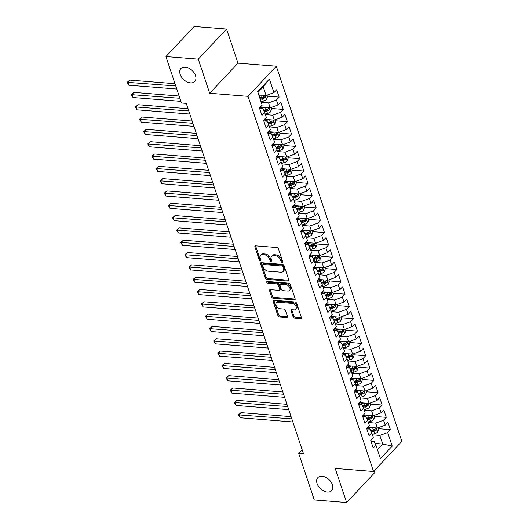 <?xml version="1.0" encoding="UTF-8"?>
<svg xmlns="http://www.w3.org/2000/svg" width="529" height="529" viewBox="0 0 529 529"><rect width="100%" height="100%" fill="white"/><g stroke="black" fill="none" stroke-linecap="round" stroke-linejoin="round"><path stroke-width="0.79" d="M282.195 262.457A1.018 0.668 -136.8 0 0 282.651 262.305A1.018 0.668 -136.8 0 0 282.731 261.676L278.439 248.828A1.455 0.952 -136.8 0 0 276.852 247.526L255.686 245.833A1.455 0.952 -136.8 0 0 255.031 246.051A1.455 0.952 -136.8 0 0 254.918 246.95L259.217 259.792A1.018 0.668 -136.8 0 0 260.321 260.704A1.018 0.668 -136.8 0 0 260.777 260.559A1.018 0.668 -136.8 0 0 260.863 259.924L260.301 258.264A4.649 3.048 -136.8 0 1 260.678 255.381A4.649 3.048 -136.8 0 1 262.774 254.694L264.54 254.839A4.649 3.048 -136.8 0 1 269.592 259.005L270.154 260.671A1.018 0.668 -136.8 0 0 271.258 261.577A1.018 0.668 -136.8 0 0 271.714 261.432A1.018 0.668 -136.8 0 0 271.8 260.797L271.238 259.137A4.649 3.048 -136.8 0 1 271.615 256.261A4.649 3.048 -136.8 0 1 273.711 255.567L275.477 255.712A4.649 3.048 -136.8 0 1 280.529 259.878L281.084 261.544A1.018 0.668 -136.8 0 0 282.195 262.457M322.095 476.259A9.469 6.209 -136.8 0 0 317.83 477.661A9.469 6.209 -136.8 0 0 318.405 486.217A9.469 6.209 -136.8 0 0 327.372 492.023A9.469 6.209 -136.8 0 0 331.637 490.621A9.469 6.209 -136.8 0 0 331.061 482.058A9.469 6.209 -136.8 0 0 322.095 476.259M185.196 67.104A9.469 6.209 -136.8 0 0 180.931 68.512A9.469 6.209 -136.8 0 0 181.507 77.069A9.469 6.209 -136.8 0 0 190.473 82.874A9.469 6.209 -136.8 0 0 194.738 81.466A9.469 6.209 -136.8 0 0 194.163 72.909A9.469 6.209 -136.8 0 0 185.196 67.104M293.139 316.891A1.455 0.952 -136.8 0 0 294.719 318.2L300.664 318.67A1.455 0.952 -136.8 0 0 301.312 318.458A1.455 0.952 -136.8 0 0 301.431 317.559L296.657 303.289A1.455 0.952 -136.8 0 0 295.076 301.986L273.91 300.3A1.455 0.952 -136.8 0 0 273.255 300.512A1.455 0.952 -136.8 0 0 273.136 301.411L277.91 315.681A1.455 0.952 -136.8 0 0 279.491 316.983L286.665 317.552A1.455 0.952 -136.8 0 0 287.32 317.34A1.455 0.952 -136.8 0 0 287.439 316.441L285.396 310.331A1.455 0.952 -136.8 0 0 283.815 309.029L280.258 308.744A3.888 2.546 -136.8 0 1 276.581 306.364A3.888 2.546 -136.8 0 1 276.343 302.853A3.888 2.546 -136.8 0 1 278.095 302.277L292.028 303.395A3.888 2.546 -136.8 0 1 295.704 305.769A3.888 2.546 -136.8 0 1 295.942 309.286A3.888 2.546 -136.8 0 1 294.19 309.862L291.869 309.677A1.455 0.952 -136.8 0 0 291.214 309.888A1.455 0.952 -136.8 0 0 291.095 310.788L293.139 316.891L293.906 316.077A1.455 0.952 -136.8 0 0 295.486 317.38L301.424 317.856A1.455 0.952 -136.8 0 0 301.497 317.863M303.547 453.915L186.261 103.393L181.467 103.01L165.934 56.577L198.282 59.162L209.696 93.276L248.035 96.338L373.56 471.498L335.221 468.436L346.634 502.55L314.286 499.965L298.753 453.532L303.547 453.915M288.08 281.071A1.455 0.952 -136.8 0 0 288.735 280.859A1.455 0.952 -136.8 0 0 288.854 279.96L284.08 265.69A1.455 0.952 -136.8 0 0 282.499 264.388L261.333 262.701A1.455 0.952 -136.8 0 0 260.678 262.913A1.455 0.952 -136.8 0 0 260.559 263.812L265.333 278.082A1.455 0.952 -136.8 0 0 266.914 279.385L288.08 281.071L288.847 280.258A1.455 0.952 -136.8 0 0 288.913 280.264M290.368 284.49L295.142 298.759A1.455 0.952 -136.8 0 1 295.023 299.659A1.455 0.952 -136.8 0 1 294.369 299.87L273.202 298.184A1.455 0.952 -136.8 0 1 271.622 296.881L269.578 290.771A1.455 0.952 -136.8 0 1 269.697 289.872A1.455 0.952 -136.8 0 1 270.352 289.661L278.935 290.342A1.455 0.952 -136.8 0 0 279.59 290.13A1.455 0.952 -136.8 0 0 279.709 289.231L278.353 285.177A1.455 0.952 -136.8 0 0 276.773 283.875L267.833 283.16A1.018 0.668 -136.8 0 1 266.874 282.539A1.018 0.668 -136.8 0 1 266.808 281.62A1.018 0.668 -136.8 0 1 267.271 281.468L288.788 283.187A1.455 0.952 -136.8 0 1 290.368 284.49M248.035 96.338L276.31 66.211L401.835 441.365L373.56 471.498M267.409 96.179L279.133 97.118L276.66 89.725L273.949 92.615L269.413 79.072L257.649 91.61L262.179 105.159L259.468 108.048L261.941 115.434L264.652 112.545L266.299 117.471L263.587 120.367L266.061 127.753L268.772 124.864L270.425 129.79L267.707 132.68L270.18 140.073L272.898 137.183L274.544 142.109L271.833 144.999L274.306 152.385L277.017 149.495L278.664 154.422L275.953 157.311L278.426 164.704L281.137 161.814L282.784 166.741L280.072 169.63L282.546 177.017L285.257 174.127L286.903 179.053L284.192 181.943L286.665 189.336L289.376 186.446L291.029 191.372L288.312 194.262L290.785 201.655L293.502 198.759L295.149 203.685L292.438 206.581L294.911 213.967L297.622 211.078L299.269 216.004L296.557 218.894L299.03 226.286L301.742 223.397L303.388 228.323L300.677 231.213L303.15 238.599L305.861 235.709L307.514 240.635L304.797 243.525L307.27 250.918L309.981 248.028L311.634 252.955L308.923 255.844L311.389 263.237L314.107 260.341L315.753 265.267L313.042 268.163L315.515 275.549L318.227 272.66L319.873 277.586L317.162 280.476L319.635 287.869L322.346 284.979L323.993 289.905L321.282 292.795L323.755 300.181L326.466 297.291L328.119 302.218L325.401 305.107L327.874 312.5L330.592 309.61L332.238 314.537L329.527 317.426L332 324.813L334.712 321.923L336.358 326.849L333.647 329.746L336.12 337.132L338.831 334.242L340.478 339.168L337.767 342.058L340.24 349.451L342.951 346.561L344.597 351.487L341.886 354.377L344.359 361.763L347.07 358.874L348.723 363.8L346.006 366.69L348.479 374.082L351.196 371.193L352.843 376.119L350.132 379.009L352.605 386.395L355.316 383.505L356.963 388.431L354.251 391.321L356.725 398.714L359.436 395.824L361.082 400.751L358.371 403.64L360.844 411.033L363.555 408.137L365.208 413.063L362.491 415.959L364.964 423.345L367.675 420.456L369.328 425.382L366.617 428.272L369.083 435.665L371.801 432.775L373.448 437.701L370.736 440.591L373.209 447.977L375.921 445.087L374.182 441.451L370.935 441.193M279.133 97.118L276.422 100.007L278.069 104.934L270.22 107.81L260.427 107.023M271.529 108.498L283.253 109.43L280.78 102.044L278.069 104.934M283.253 109.43L280.542 112.327L282.188 117.253L274.339 120.123L264.546 119.342M275.649 120.81L287.373 121.749L284.9 114.357L282.188 117.253M287.373 121.749L284.662 124.639L286.308 129.565L278.459 132.442L268.666 131.661M279.768 133.129L291.499 134.068L289.026 126.676L286.308 129.565M291.499 134.068L288.781 136.958L290.434 141.884L282.585 144.754L272.792 143.974M283.894 145.449L295.618 146.381L293.145 138.995L290.434 141.884M295.618 146.381L292.907 149.271L294.554 154.197L286.705 157.073L276.912 156.293M288.014 157.761L299.738 158.7L297.265 151.307L294.554 154.197M299.738 158.7L297.027 161.59L298.673 166.516L290.824 169.392L281.031 168.606M292.134 170.08L303.858 171.012L301.385 163.626L298.673 166.516M303.858 171.012L301.146 173.909L302.793 178.835L294.944 181.705L285.151 180.925M296.253 182.393L307.977 183.332L305.504 175.939L302.793 178.835M307.977 183.332L305.266 186.221L306.913 191.148L299.064 194.024L289.27 193.244M300.373 194.712L312.103 195.651L309.63 188.258L306.913 191.148M312.103 195.651L309.386 198.54L311.039 203.467L303.19 206.336L293.397 205.556M304.499 207.031L316.223 207.963L313.75 200.577L311.039 203.467M316.223 207.963L313.512 210.853L315.158 215.779L307.309 218.656L297.516 217.875M308.619 219.343L320.343 220.282L317.869 212.889L315.158 215.779M320.343 220.282L317.631 223.172L319.278 228.098L311.429 230.975L301.636 230.188M312.738 231.662L324.462 232.595L321.989 225.209L319.278 228.098M324.462 232.595L321.751 235.484L323.398 240.411L315.548 243.287L305.755 242.507M316.858 243.975L328.582 244.914L326.115 237.521L323.398 240.411M328.582 244.914L325.871 247.803L327.524 252.73L319.675 255.606L309.882 254.819M320.977 256.294L332.708 257.226L330.235 249.84L327.524 252.73M332.708 257.226L329.99 260.123L331.643 265.049L323.794 267.919L314.001 267.138M325.104 268.606L336.828 269.545L334.354 262.159L331.643 265.049M336.828 269.545L334.116 272.435L335.763 277.361L327.914 280.238L318.121 279.457M329.223 280.925L340.947 281.864L338.474 274.472L335.763 277.361M340.947 281.864L338.236 284.754L339.882 289.68L332.033 292.557L322.24 291.77M333.343 293.245L345.067 294.177L342.594 286.791L339.882 289.68M345.067 294.177L342.356 297.067L344.002 301.993L336.153 304.869L326.36 304.089M337.462 305.557L349.193 306.496L346.72 299.103L344.002 301.993M349.193 306.496L346.475 309.386L348.128 314.312L340.279 317.188L330.486 316.402M341.589 317.876L353.312 318.808L350.839 311.422L348.128 314.312M353.312 318.808L350.601 321.705L352.248 326.631L344.399 329.501L334.606 328.721M345.708 330.189L357.432 331.128L354.959 323.735L352.248 326.631M357.432 331.128L354.721 334.017L356.367 338.944L348.518 341.82L338.725 341.04M349.828 342.508L361.552 343.447L359.079 336.054L356.367 338.944M361.552 343.447L358.841 346.336L360.487 351.263L352.638 354.132L342.845 353.352M353.947 354.827L365.671 355.759L363.198 348.373L360.487 351.263M365.671 355.759L362.96 358.649L364.607 363.575L356.758 366.452L346.964 365.671M358.067 367.139L369.797 368.078L367.324 360.685L364.607 363.575M369.797 368.078L367.08 370.968L368.733 375.894L360.884 378.771L351.091 377.984M362.193 379.458L373.917 380.391L371.444 373.005L368.733 375.894M373.917 380.391L371.206 383.287L372.852 388.213L365.003 391.083L355.21 390.303M366.313 391.771L378.037 392.71L375.564 385.317L372.852 388.213M378.037 392.71L375.326 395.599L376.972 400.526L369.123 403.402L359.33 402.622M370.432 404.09L382.156 405.029L379.683 397.636L376.972 400.526M382.156 405.029L379.445 407.919L381.092 412.845L373.243 415.715L363.449 414.934M374.552 416.409L386.276 417.341L383.809 409.955L381.092 412.845M386.276 417.341L383.565 420.231L385.218 425.157L377.369 428.034L367.576 427.253M378.671 428.721L390.402 429.66L387.929 422.268L385.218 425.157M390.402 429.66L387.684 432.55L392.22 446.099L380.45 458.636L375.921 445.087M366.815 428.874L370.062 429.131L371.801 432.775M375.134 443.441L382.725 444.043L379.835 435.427L372.489 434.838M387.684 432.55L379.835 435.427M392.22 446.099L382.725 444.043L377.448 449.663M362.696 416.554L365.942 416.819L367.675 420.456M377.369 428.034L375.716 423.107L368.369 422.519M383.565 420.231L375.716 423.107M358.569 404.242L361.823 404.5L363.555 408.137M373.243 415.715L371.596 410.788L364.25 410.206M379.445 407.919L371.596 410.788M354.45 391.923L357.703 392.181L359.436 395.824M369.123 403.402L367.476 398.476L360.123 397.887M375.326 395.599L367.476 398.476M350.33 379.61L353.577 379.868L355.316 383.505M365.003 391.083L363.357 386.157L356.004 385.568M371.206 383.287L363.357 386.157M346.211 367.291L349.457 367.549L351.196 371.193M360.884 378.771L359.231 373.844L351.884 373.256M367.08 370.968L359.231 373.844M342.091 354.972L345.338 355.237L347.07 358.874M356.758 366.452L355.111 361.525L347.765 360.937M362.96 358.649L355.111 361.525M337.965 342.66L341.218 342.918L342.951 346.561M352.638 354.132L350.991 349.206L343.645 348.624M358.841 346.336L350.991 349.206M333.845 330.341L337.092 330.599L338.831 334.242M348.518 341.82L346.872 336.894L339.519 336.305M354.721 334.017L346.872 336.894M329.726 318.028L332.972 318.286L334.712 321.923M344.399 329.501L342.752 324.575L335.399 323.993M350.601 321.705L342.752 324.575M325.606 305.709L328.853 305.967L330.592 309.61M340.279 317.188L338.626 312.262L331.28 311.674M346.475 309.386L338.626 312.262M321.487 293.39L324.733 293.655L326.466 297.291M336.153 304.869L334.507 299.943L327.16 299.354M342.356 297.067L334.507 299.943M317.36 281.078L320.614 281.335L322.346 284.979M332.033 292.557L330.387 287.624L323.04 287.042M338.236 284.754L330.387 287.624M313.241 268.758L316.487 269.023L318.227 272.66M327.914 280.238L326.267 275.311L318.914 274.723M334.116 272.435L326.267 275.311M309.121 256.446L312.368 256.704L314.107 260.341M323.794 267.919L322.141 262.992L314.795 262.41M329.99 260.123L322.141 262.992M305.002 244.127L308.248 244.385L309.981 248.028M319.675 255.606L318.022 250.68L310.675 250.091M325.871 247.803L318.022 250.68M300.875 231.814L304.129 232.072L305.861 235.709M315.548 243.287L313.902 238.361L306.555 237.772M321.751 235.484L313.902 238.361M296.756 219.495L300.009 219.753L301.742 223.397M311.429 230.975L309.782 226.048L302.436 225.46M317.631 223.172L309.782 226.048M292.636 207.176L295.883 207.441L297.622 211.078M307.309 218.656L305.663 213.729L298.31 213.141M313.512 210.853L305.663 213.729M288.517 194.864L291.763 195.122L293.502 198.759M303.19 206.336L301.537 201.41L294.19 200.828M309.386 198.54L301.537 201.41M284.397 182.545L287.644 182.803L289.376 186.446M299.064 194.024L297.417 189.098L290.071 188.509M305.266 186.221L297.417 189.098M280.271 170.232L283.524 170.49L285.257 174.127M294.944 181.705L293.297 176.779L285.951 176.19M301.146 173.909L293.297 176.779M276.151 157.913L279.398 158.171L281.137 161.814M290.824 169.392L289.178 164.466L281.825 163.878M297.027 161.59L289.178 164.466M272.032 145.594L275.278 145.859L277.017 149.495M286.705 157.073L285.058 152.147L277.705 151.558M292.907 149.271L285.058 152.147M267.912 133.282L271.159 133.539L272.898 137.183M282.585 144.754L280.932 139.828L273.586 139.246M288.781 136.958L280.932 139.828M263.792 120.962L267.039 121.22L268.772 124.864M278.459 132.442L276.812 127.515L269.466 126.927M284.662 124.639L276.812 127.515M259.666 108.65L262.92 108.908L264.652 112.545M274.339 120.123L272.693 115.196L265.346 114.614M280.542 112.327L272.693 115.196M270.22 107.81L268.573 102.884L261.22 102.295M276.422 100.007L268.573 102.884M302.191 449.868L298.753 453.532M346.634 502.55L374.909 472.423L374.327 470.678M209.696 93.276L237.971 63.149L226.551 29.035L198.282 59.162M226.551 29.035L194.203 26.45L165.934 56.577M237.971 63.149L276.31 66.211M273.949 92.615L266.1 95.491L263.217 86.868L257.94 92.489M266.1 95.491L258.747 94.903M269.413 79.072L263.217 86.868M259.918 107.572L260.46 107.612M264.037 119.885L264.579 119.931M268.157 132.204L268.699 132.243M272.276 144.516L272.819 144.562M276.402 156.835L276.945 156.875M280.522 169.154L281.064 169.194M284.642 181.467L285.184 181.513M288.761 193.786L289.303 193.826M292.887 206.098L293.423 206.145M297.007 218.417L297.549 218.457M301.127 230.73L301.669 230.776M305.246 243.049L305.788 243.095M309.366 255.368L309.908 255.408M313.492 267.681L314.028 267.727M317.612 280L318.154 280.039M321.731 292.312L322.273 292.358M325.851 304.631L326.393 304.678M329.97 316.95L330.513 316.99M334.097 329.263L334.639 329.309M338.216 341.582L338.758 341.622M342.336 353.894L342.878 353.941M346.455 366.213L346.998 366.253M350.582 378.533L351.117 378.572M354.701 390.845L355.243 390.891M358.821 403.164L359.363 403.204M362.94 415.477L363.483 415.523M367.06 427.796L367.602 427.835M282.704 261.584A1.018 0.668 -136.8 0 1 281.851 260.724L281.296 259.065A4.649 3.048 -136.8 0 0 276.237 254.899L275.477 255.712M271.615 256.261L272.382 255.441A4.649 3.048 -136.8 0 1 274.472 254.753L276.237 254.899M260.678 255.381L261.445 254.568A4.649 3.048 -136.8 0 1 263.535 253.88L265.3 254.026A4.649 3.048 -136.8 0 1 270.359 258.192L270.914 259.851A1.018 0.668 -136.8 0 0 271.767 260.711M255.613 245.833A1.455 0.952 -136.8 0 0 255.679 246.137L259.977 258.979A1.018 0.668 -136.8 0 0 260.83 259.838M261.26 262.695A1.455 0.952 -136.8 0 0 261.326 262.999L266.094 277.269A1.455 0.952 -136.8 0 0 267.674 278.571L288.847 280.258M282.876 266.894A1.018 0.668 -136.8 0 0 281.772 265.981L263.191 264.493A1.018 0.668 -136.8 0 0 262.734 264.645A1.018 0.668 -136.8 0 0 262.649 265.274L263.237 267.026A4.649 3.048 -136.8 0 0 268.296 271.198L280.998 272.21A4.649 3.048 -136.8 0 0 283.088 271.522A4.649 3.048 -136.8 0 0 283.465 268.646L282.876 266.894L283.643 266.074A1.018 0.668 -136.8 0 0 282.532 265.168L281.772 265.981M262.734 264.645L263.495 263.832A1.018 0.668 -136.8 0 1 263.951 263.68L282.532 265.168M283.088 271.522L283.855 270.709A4.649 3.048 -136.8 0 0 284.225 267.833L283.465 268.646M283.643 266.074L284.225 267.833M270.279 289.654A1.455 0.952 -136.8 0 0 270.345 289.958L272.389 296.061A1.455 0.952 -136.8 0 0 273.969 297.371L295.136 299.057A1.455 0.952 -136.8 0 0 295.208 299.064M279.59 290.13L280.357 289.317A1.455 0.952 -136.8 0 0 280.469 288.417L279.114 284.364A1.455 0.952 -136.8 0 0 277.533 283.061L268.6 282.347L267.833 283.16M267.509 281.488A1.018 0.668 -136.8 0 0 268.6 282.347M287.842 291.056A3.888 2.546 -136.8 0 0 289.594 290.481A3.888 2.546 -136.8 0 0 289.356 286.969A3.888 2.546 -136.8 0 0 285.68 284.589L280.767 284.199A1.455 0.952 -136.8 0 0 280.112 284.41A1.455 0.952 -136.8 0 0 280 285.31L281.355 289.363A1.455 0.952 -136.8 0 0 282.936 290.666L287.842 291.056M289.594 290.481L290.361 289.667A3.888 2.546 -136.8 0 0 290.123 286.156A3.888 2.546 -136.8 0 0 286.447 283.775L285.68 284.589M280.112 284.41L280.879 283.597A1.455 0.952 -136.8 0 1 281.534 283.379L286.447 283.775M291.796 309.67A1.455 0.952 -136.8 0 0 291.863 309.974L293.906 316.077M295.942 309.286L296.709 308.467A3.888 2.546 -136.8 0 0 296.471 304.955A3.888 2.546 -136.8 0 0 292.795 302.575L292.028 303.395M276.343 302.853L277.103 302.039A3.888 2.546 -136.8 0 1 278.856 301.464L292.795 302.575M273.837 300.293A1.455 0.952 -136.8 0 0 273.903 300.598L278.677 314.861A1.455 0.952 -136.8 0 0 280.258 316.163L287.432 316.739A1.455 0.952 -136.8 0 0 287.505 316.745M260.903 95.075L258.972 95.577M267.059 95.141L267.555 96.628L266.437 99.485A3.921 1.878 161.5 0 1 263.349 101.138L261.035 101.733M175.013 83.708L129.75 80.091L127.846 82.127L128.871 85.209L176.792 89.037M260.255 99.392L262.569 98.797A3.921 1.878 -18.5 0 0 264.936 97.746C265.558 96.642 265.393 96.146 264.44 96.265A3.921 1.878 161.5 0 1 262.073 97.316L259.759 97.918M264.936 97.746L263.211 97.607A1.997 0.959 161.5 0 1 262.543 97.845L259.957 98.513M264.864 96.133L264.44 96.265M175.76 85.956L127.165 82.319L129.75 80.091M128.871 85.209L127.165 82.319M262.186 107.169L259.693 107.81M265.022 107.394L260.05 108.676M271.179 107.46L271.675 108.941L270.564 111.804A3.921 1.878 161.5 0 1 267.476 113.451L265.155 114.052M179.133 96.027L133.877 92.41L131.966 94.446L132.997 97.521L180.911 101.35M264.269 111.738L266.689 111.11A3.921 1.878 -18.5 0 0 269.056 110.058C269.678 108.961 269.512 108.465 268.56 108.584A3.921 1.878 161.5 0 1 266.193 109.635L263.587 110.31M269.056 110.058L267.33 109.926A1.997 0.959 161.5 0 1 266.669 110.158L263.859 110.885M268.983 108.445L268.56 108.584M179.886 98.275L131.291 94.631L133.877 92.41M132.997 97.521L131.291 94.631M266.305 119.481L263.812 120.129M269.149 119.713L264.169 120.996M275.298 119.772L275.801 121.26L274.683 124.117A3.921 1.878 161.5 0 1 271.595 125.77L269.274 126.365M188.046 108.723L137.996 104.729L136.085 106.759L137.117 109.84L189.825 114.052M268.388 124.05L270.808 123.429A3.921 1.878 -18.5 0 0 273.176 122.378C273.797 121.273 273.632 120.784 272.686 120.903A3.921 1.878 161.5 0 1 270.319 121.948L267.707 122.622M273.176 122.378L271.456 122.239A1.997 0.959 161.5 0 1 270.788 122.477L267.978 123.197M273.103 120.764L272.686 120.903M188.793 110.971L135.411 106.951L137.996 104.729M137.117 109.84L135.411 106.951M270.425 131.8L267.932 132.442M273.268 132.025L268.289 133.308M279.424 132.091L279.92 133.572L278.803 136.436A3.921 1.878 161.5 0 1 275.715 138.082L273.4 138.684M192.166 121.042L142.116 117.041L140.205 119.078L141.236 122.159L193.945 126.365M272.508 136.37L274.935 135.741A3.921 1.878 -18.5 0 0 277.302 134.697C277.917 133.592 277.751 133.096 276.806 133.215A3.921 1.878 161.5 0 1 274.439 134.267L271.827 134.941M277.302 134.697L275.576 134.558A1.997 0.959 161.5 0 1 274.908 134.789L272.104 135.517M277.222 133.077L276.806 133.215M192.92 123.29L139.53 119.27L142.116 117.041M141.236 122.159L139.53 119.27M274.551 144.113L272.051 144.761M277.388 144.344L272.409 145.627M283.544 144.404L284.04 145.892L282.922 148.755A3.921 1.878 161.5 0 1 279.834 150.401L277.52 150.996M196.285 133.354L146.235 129.36L144.324 131.397L145.356 134.472L198.071 138.684M276.627 148.689L279.054 148.06A3.921 1.878 -18.5 0 0 281.421 147.009C282.043 145.905 281.878 145.415 280.925 145.535A3.921 1.878 161.5 0 1 278.558 146.586L275.946 147.254M281.421 147.009L279.696 146.87A1.997 0.959 161.5 0 1 279.028 147.108L276.224 147.829M281.349 145.396L280.925 145.535M197.039 135.603L143.65 131.582L146.235 129.36M145.356 134.472L143.65 131.582M278.671 156.432L276.171 157.073M281.507 156.657L276.528 157.946M287.664 156.723L288.16 158.211L287.042 161.067A3.921 1.878 161.5 0 1 283.954 162.72L281.64 163.316M200.405 145.673L150.355 141.673L148.451 143.709L149.476 146.791L202.19 150.996M280.754 161.001L283.174 160.38A3.921 1.878 -18.5 0 0 285.541 159.328C286.163 158.224 285.997 157.728 285.045 157.847A3.921 1.878 161.5 0 1 282.678 158.898L280.066 159.573M285.541 159.328L283.815 159.189A1.997 0.959 161.5 0 1 283.147 159.421L280.344 160.148M285.468 157.708L285.045 157.847M201.159 147.922L147.77 143.901L150.355 141.673M149.476 146.791L147.77 143.901M282.79 168.751L280.297 169.392M285.634 168.976L280.654 170.259M291.783 169.035L292.286 170.523L291.168 173.386A3.921 1.878 161.5 0 1 288.08 175.033L285.759 175.635M204.531 157.986L154.481 153.992L152.57 156.029L153.602 159.103L206.31 163.316M284.873 173.32L287.293 172.692A3.921 1.878 -18.5 0 0 289.661 171.641C290.282 170.536 290.117 170.047 289.165 170.166A3.921 1.878 161.5 0 1 286.804 171.217L284.192 171.892M289.661 171.641L287.941 171.508A1.997 0.959 161.5 0 1 287.273 171.74L284.463 172.467M289.588 170.027L289.165 170.166M205.278 160.234L151.896 156.214L154.481 153.992M153.602 159.103L151.896 156.214M286.91 181.063L284.417 181.712M289.753 181.295L284.774 182.578M295.909 181.354L296.405 182.842L295.288 185.699A3.921 1.878 161.5 0 1 292.2 187.352L289.879 187.947M208.651 170.305L158.601 166.311L156.69 168.341L157.721 171.422L210.43 175.635M288.993 185.633L291.419 185.011A3.921 1.878 -18.5 0 0 293.78 183.96C294.402 182.855 294.236 182.366 293.291 182.479A3.921 1.878 161.5 0 1 290.924 183.53L288.312 184.204M293.78 183.96L292.061 183.821A1.997 0.959 161.5 0 1 291.393 184.059L288.583 184.78M293.707 182.346L293.291 182.479M209.405 172.553L156.015 168.533L158.601 166.311M157.721 171.422L156.015 168.533M291.036 193.383L288.536 194.024M293.873 193.607L288.894 194.89M300.029 193.674L300.525 195.155L299.407 198.018A3.921 1.878 161.5 0 1 296.319 199.664L294.005 200.266M212.77 182.624L162.72 178.623L160.809 180.66L161.841 183.742L214.556 187.947M293.112 197.952L295.539 197.324A3.921 1.878 -18.5 0 0 297.906 196.279C298.521 195.175 298.363 194.679 297.41 194.798A3.921 1.878 161.5 0 1 295.043 195.849L292.431 196.523M297.906 196.279L296.18 196.14A1.997 0.959 161.5 0 1 295.513 196.371L292.709 197.099M297.834 194.659L297.41 194.798M213.524 184.872L160.135 180.845L162.72 178.623M161.841 183.742L160.135 180.845M295.156 205.695L292.656 206.343M297.992 205.926L293.013 207.209M304.149 205.986L304.644 207.474L303.527 210.33A3.921 1.878 161.5 0 1 300.439 211.984L298.125 212.579M216.89 194.936L166.84 190.943L164.929 192.979L165.961 196.054L218.675 200.266M297.232 210.271L299.659 209.643A3.921 1.878 -18.5 0 0 302.026 208.591C302.648 207.487 302.482 206.998 301.53 207.117A3.921 1.878 161.5 0 1 299.163 208.162L296.551 208.836M302.026 208.591L300.3 208.452A1.997 0.959 161.5 0 1 299.632 208.691L296.829 209.411M301.953 206.978L301.53 207.117M217.644 197.185L164.255 193.164L166.84 190.943M165.961 196.054L164.255 193.164M299.275 218.014L296.782 218.656M302.112 218.239L297.139 219.528M308.268 218.305L308.764 219.793L307.647 222.649A3.921 1.878 161.5 0 1 304.565 224.296L302.244 224.898M221.01 207.256L170.966 203.255L169.055 205.292L170.08 208.373L222.795 212.579M301.358 222.583L303.778 221.962A3.921 1.878 -18.5 0 0 306.146 220.91C306.767 219.806 306.602 219.31 305.65 219.429A3.921 1.878 161.5 0 1 303.282 220.481L300.677 221.155M306.146 220.91L304.42 220.772A1.997 0.959 161.5 0 1 303.758 221.003L300.948 221.73M306.073 219.29L305.65 219.429M221.763 209.504L168.381 205.483L170.966 203.255M170.08 208.373L168.381 205.483M303.395 230.333L300.902 230.975M306.238 230.558L301.259 231.841M312.388 230.618L312.89 232.105L311.773 234.969A3.921 1.878 161.5 0 1 308.685 236.615L306.364 237.21M225.136 219.568L175.086 215.574L173.175 217.611L174.206 220.686L226.915 224.898M305.478 234.902L307.898 234.274A3.921 1.878 -18.5 0 0 310.265 233.223C310.887 232.119 310.721 231.629 309.776 231.748A3.921 1.878 161.5 0 1 307.409 232.8L304.797 233.474M310.265 233.223L308.546 233.091A1.997 0.959 161.5 0 1 307.878 233.322L305.068 234.049M310.192 231.609L309.776 231.748M225.883 221.816L172.5 217.796L175.086 215.574M174.206 220.686L172.5 217.796M307.514 242.646L305.021 243.294M310.358 242.871L305.378 244.16M316.514 242.937L317.01 244.424L315.892 247.281A3.921 1.878 161.5 0 1 312.804 248.934L310.49 249.529M229.255 231.887L179.205 227.887L177.294 229.923L178.326 233.005L231.034 237.217M309.597 247.215L312.024 246.593A3.921 1.878 -18.5 0 0 314.391 245.542C315.006 244.438 314.841 243.948 313.895 244.061A3.921 1.878 161.5 0 1 311.528 245.112L308.916 245.787M314.391 245.542L312.665 245.403A1.997 0.959 161.5 0 1 311.998 245.641L309.187 246.362M314.312 243.929L313.895 244.061M230.009 234.135L176.62 230.115L179.205 227.887M178.326 233.005L176.62 230.115M311.641 254.965L309.141 255.606M314.477 255.19L309.498 256.472M320.634 255.256L321.129 256.737L320.012 259.6A3.921 1.878 161.5 0 1 316.924 261.247L314.61 261.848M233.375 244.2L183.325 240.206L181.414 242.242L182.445 245.324L235.16 249.529M313.717 259.534L316.144 258.906A3.921 1.878 -18.5 0 0 318.511 257.861C319.132 256.757 318.967 256.261 318.015 256.38A3.921 1.878 161.5 0 1 315.648 257.431L313.036 258.106M318.511 257.861L316.785 257.722A1.997 0.959 161.5 0 1 316.117 257.954L313.313 258.681M318.438 256.241L318.015 256.38M234.129 246.448L180.739 242.427L183.325 240.206M182.445 245.324L180.739 242.427M315.76 267.277L313.261 267.925M318.597 267.509L313.618 268.792M324.753 267.568L325.249 269.056L324.132 271.913A3.921 1.878 161.5 0 1 321.043 273.566L318.729 274.161M237.495 256.519L187.445 252.525L185.534 254.555L186.565 257.636L239.28 261.848M317.836 271.846L320.263 271.225A3.921 1.878 -18.5 0 0 322.63 270.174C323.252 269.069 323.087 268.58 322.135 268.699A3.921 1.878 161.5 0 1 319.767 269.744L317.155 270.418M322.63 270.174L320.905 270.035A1.997 0.959 161.5 0 1 320.237 270.273L317.433 270.993M322.558 268.56L322.135 268.699M238.248 258.767L184.859 254.747L187.445 252.525M186.565 257.636L184.859 254.747M319.88 279.596L317.387 280.238M322.716 279.821L317.744 281.104M328.873 279.887L329.369 281.368L328.258 284.232A3.921 1.878 161.5 0 1 325.17 285.878L322.849 286.48M241.614 268.838L191.571 264.837L189.66 266.874L190.691 269.955L243.4 274.161M321.963 284.166L324.383 283.544A3.921 1.878 -18.5 0 0 326.75 282.493C327.372 281.388 327.206 280.892 326.254 281.011A3.921 1.878 161.5 0 1 323.887 282.063L321.282 282.737M326.75 282.493L325.024 282.354A1.997 0.959 161.5 0 1 324.363 282.585L321.553 283.313M326.677 280.873L326.254 281.011M242.368 271.086L188.985 267.066L191.571 264.837M190.691 269.955L188.985 267.066M323.999 291.915L321.506 292.557M326.843 292.14L321.863 293.423M332.992 292.2L333.495 293.688L332.377 296.551A3.921 1.878 161.5 0 1 329.289 298.197L326.968 298.792M245.74 281.15L195.69 277.156L193.779 279.193L194.811 282.268L247.519 286.48M326.082 296.485L328.502 295.856A3.921 1.878 -18.5 0 0 330.87 294.805C331.491 293.701 331.326 293.211 330.38 293.331A3.921 1.878 161.5 0 1 328.013 294.382L325.401 295.05M330.87 294.805L329.15 294.666A1.997 0.959 161.5 0 1 328.483 294.904L325.672 295.625M330.797 293.192L330.38 293.331M246.488 283.399L193.105 279.378L195.69 277.156M194.811 282.268L193.105 279.378M328.119 304.228L325.626 304.876M330.962 304.453L325.983 305.742M337.118 304.519L337.614 306.007L336.497 308.863A3.921 1.878 161.5 0 1 333.409 310.516L331.094 311.112M249.86 293.469L199.81 289.469L197.899 291.505L198.93 294.587L251.639 298.792M330.202 308.797L332.629 308.176A3.921 1.878 -18.5 0 0 334.996 307.124C335.611 306.02 335.446 305.524 334.5 305.643A3.921 1.878 161.5 0 1 332.133 306.694L329.521 307.369M334.996 307.124L333.27 306.985A1.997 0.959 161.5 0 1 332.602 307.223L329.798 307.944M334.917 305.511L334.5 305.643M250.614 295.718L197.224 291.697L199.81 289.469M198.93 294.587L197.224 291.697M332.245 316.547L329.746 317.188M335.082 316.772L330.103 318.055M341.238 316.838L341.734 318.319L340.616 321.182A3.921 1.878 161.5 0 1 337.528 322.829L335.214 323.431M253.98 305.782L203.929 301.788L202.018 303.825L203.05 306.899L255.765 311.112M334.321 321.116L336.748 320.488A3.921 1.878 -18.5 0 0 339.115 319.437C339.737 318.339 339.572 317.843 338.62 317.962A3.921 1.878 161.5 0 1 336.252 319.013L333.64 319.688M339.115 319.437L337.39 319.304A1.997 0.959 161.5 0 1 336.722 319.536L333.918 320.263M339.043 317.823L338.62 317.962M254.733 308.03L201.344 304.01L203.929 301.788M203.05 306.899L201.344 304.01M336.365 328.859L333.865 329.507M339.201 329.091L334.222 330.374M345.358 329.15L345.854 330.638L344.736 333.495A3.921 1.878 161.5 0 1 341.648 335.148L339.334 335.743M258.099 318.101L208.049 314.107L206.145 316.137L207.17 319.218L259.884 323.431M338.448 333.429L340.868 332.807A3.921 1.878 -18.5 0 0 343.235 331.756C343.857 330.651 343.691 330.162 342.739 330.281A3.921 1.878 161.5 0 1 340.372 331.326L337.76 332M343.235 331.756L341.509 331.617A1.997 0.959 161.5 0 1 340.841 331.855L338.038 332.576M343.162 330.142L342.739 330.281M258.853 320.349L205.464 316.329L208.049 314.107M207.17 319.218L205.464 316.329M340.484 341.179L337.991 341.82M343.328 341.403L338.348 342.686M349.477 341.469L349.98 342.951L348.862 345.814A3.921 1.878 161.5 0 1 345.774 347.46L343.453 348.062M262.225 330.42L212.175 326.419L210.264 328.456L211.296 331.538L264.004 335.743M342.567 345.748L344.987 345.12A3.921 1.878 -18.5 0 0 347.355 344.075C347.976 342.971 347.811 342.475 346.859 342.594A3.921 1.878 161.5 0 1 344.491 343.645L341.886 344.319M347.355 344.075L345.635 343.936A1.997 0.959 161.5 0 1 344.968 344.167L342.157 344.895M347.282 342.455L346.859 342.594M262.973 332.668L209.59 328.648L212.175 326.419M211.296 331.538L209.59 328.648M344.604 353.491L342.111 354.139M347.447 353.722L342.468 355.005M353.603 353.782L354.099 355.27L352.982 358.133A3.921 1.878 161.5 0 1 349.894 359.78L347.573 360.375M266.345 342.732L216.295 338.739L214.384 340.775L215.415 343.85L268.124 348.062M346.687 358.067L349.107 357.439A3.921 1.878 -18.5 0 0 351.474 356.387C352.096 355.283 351.93 354.794 350.985 354.913A3.921 1.878 161.5 0 1 348.618 355.964L346.006 356.632M351.474 356.387L349.755 356.248A1.997 0.959 161.5 0 1 349.087 356.486L346.277 357.207M351.401 354.774L350.985 354.913M267.099 344.981L213.709 340.96L216.295 338.739M215.415 343.85L213.709 340.96M348.73 365.81L346.231 366.452M351.567 366.035L346.588 367.324M357.723 366.101L358.219 367.589L357.101 370.445A3.921 1.878 161.5 0 1 354.013 372.099L351.699 372.694M270.464 355.052L220.414 351.051L218.503 353.088L219.535 356.169L272.25 360.375M350.806 370.379L353.233 369.758A3.921 1.878 -18.5 0 0 355.6 368.706C356.215 367.602 356.057 367.106 355.104 367.225A3.921 1.878 161.5 0 1 352.737 368.277L350.125 368.951M355.6 368.706L353.875 368.568A1.997 0.959 161.5 0 1 353.207 368.799L350.403 369.526M355.528 367.086L355.104 367.225M271.218 357.3L217.829 353.279L220.414 351.051M219.535 356.169L217.829 353.279M352.85 378.129L350.35 378.771M355.686 378.354L350.707 379.637M361.843 378.414L362.339 379.901L361.221 382.765A3.921 1.878 161.5 0 1 358.133 384.411L355.819 385.013M274.584 367.364L224.534 363.37L222.623 365.407L223.655 368.482L276.369 372.694M354.926 382.698L357.353 382.07A3.921 1.878 -18.5 0 0 359.72 381.019C360.342 379.915 360.176 379.425 359.224 379.544A3.921 1.878 161.5 0 1 356.857 380.596L354.245 381.27M359.72 381.019L357.994 380.887A1.997 0.959 161.5 0 1 357.326 381.118L354.523 381.845M359.647 379.405L359.224 379.544M275.338 369.612L221.949 365.592L224.534 363.37M223.655 368.482L221.949 365.592M356.969 390.442L354.476 391.09M359.806 390.673L354.833 391.956M365.962 390.733L366.458 392.22L365.341 395.077A3.921 1.878 161.5 0 1 362.259 396.73L359.938 397.325M278.704 379.683L228.66 375.689L226.749 377.719L227.774 380.801L280.489 385.013M359.052 395.011L361.472 394.389A3.921 1.878 -18.5 0 0 363.84 393.338C364.461 392.234 364.296 391.744 363.344 391.857A3.921 1.878 161.5 0 1 360.976 392.908L358.371 393.583M363.84 393.338L362.114 393.199A1.997 0.959 161.5 0 1 361.452 393.437L358.642 394.158M363.767 391.724L363.344 391.857M279.457 381.931L226.068 377.911L228.66 375.689M227.774 380.801L226.068 377.911M361.089 402.761L358.596 403.402M363.932 402.986L358.953 404.268M370.082 403.052L370.584 404.533L369.467 407.396A3.921 1.878 161.5 0 1 366.379 409.043L364.058 409.644M282.83 392.002L232.78 388.002L230.869 390.038L231.9 393.12L284.609 397.325M363.172 407.33L365.592 406.702A3.921 1.878 -18.5 0 0 367.959 405.657C368.581 404.553 368.415 404.057 367.47 404.176A3.921 1.878 161.5 0 1 365.103 405.227L362.491 405.902M367.959 405.657L366.24 405.518A1.997 0.959 161.5 0 1 365.572 405.75L362.762 406.477M367.886 404.037L367.47 404.176M283.577 394.25L230.194 390.223L232.78 388.002M231.9 393.12L230.194 390.223M365.208 415.073L362.715 415.721M368.052 415.305L363.073 416.587M374.208 415.364L374.704 416.852L373.586 419.709A3.921 1.878 161.5 0 1 370.498 421.362L368.184 421.957M286.949 404.315L236.899 400.321L234.988 402.357L236.02 405.432L288.728 409.644M367.291 419.649L369.718 419.021A3.921 1.878 -18.5 0 0 372.085 417.97C372.7 416.865 372.535 416.376 371.589 416.495A3.921 1.878 161.5 0 1 369.222 417.54L366.61 418.214M372.085 417.97L370.36 417.831A1.997 0.959 161.5 0 1 369.692 418.069L366.881 418.789M372.006 416.356L371.589 416.495M287.703 406.563L234.314 402.543L236.899 400.321M236.02 405.432L234.314 402.543M369.335 427.392L366.835 428.034M372.171 427.617L367.192 428.907M378.328 427.683L378.824 429.171L377.706 432.028A3.921 1.878 161.5 0 1 374.618 433.674L372.304 434.276M291.069 416.634L241.019 412.633L239.108 414.67L240.14 417.751L292.854 421.957M371.411 431.962L373.838 431.34A3.921 1.878 -18.5 0 0 376.205 430.289C376.827 429.184 376.661 428.688 375.709 428.807A3.921 1.878 161.5 0 1 373.342 429.859L370.73 430.533M376.205 430.289L374.479 430.15A1.997 0.959 161.5 0 1 373.811 430.381L371.008 431.109M376.132 428.669L375.709 428.807M291.823 418.882L238.434 414.862L241.019 412.633M240.14 417.751L238.434 414.862M281.296 259.065L280.529 259.878M274.472 254.753L273.711 255.567M270.914 259.851L270.154 260.671M270.359 258.192L269.592 259.005M265.3 254.026L264.54 254.839M263.535 253.88L262.774 254.694M259.977 258.979L259.217 259.792M255.679 246.137L254.918 246.95M281.851 260.724L281.084 261.544M267.674 278.571L266.914 279.385M266.094 277.269L265.333 278.082M261.326 262.999L260.559 263.812M263.951 263.68L263.191 264.493M295.136 299.057L294.369 299.87M273.969 297.371L273.202 298.184M272.389 296.061L271.622 296.881M270.345 289.958L269.578 290.771M280.469 288.417L279.709 289.231M279.114 284.364L278.353 285.177M277.533 283.061L276.773 283.875M281.534 283.379L280.767 284.199M291.863 309.974L291.095 310.788M278.856 301.464L278.095 302.277M287.432 316.739L286.665 317.552M280.258 316.163L279.491 316.983M278.677 314.861L277.91 315.681M273.903 300.598L273.136 301.411M301.424 317.856L300.664 318.67M295.486 317.38L294.719 318.2M266.471 99.412L265.128 95.412M262.073 97.316L261.339 95.114M263.349 101.138L262.569 98.797M270.59 111.731L269.248 107.731M266.193 109.635L265.459 107.427M267.476 113.451L266.689 111.11M274.71 124.05L273.374 120.05M270.319 121.948L269.578 119.746M271.595 125.77L270.808 123.429M278.829 136.363L277.494 132.362M274.439 134.267L273.698 132.058M275.715 138.082L274.935 135.741M282.955 148.682L281.613 144.681M278.558 146.586L277.818 144.377M279.834 150.401L279.054 148.06M287.075 160.995L285.733 156.994M282.678 158.898L281.944 156.696M283.954 162.72L283.174 160.38M291.195 173.314L289.859 169.313M286.804 171.217L286.063 169.009M288.08 175.033L287.293 172.692M295.314 185.626L293.979 181.632M290.924 183.53L290.183 181.328M292.2 187.352L291.419 185.011M299.434 197.945L298.098 193.945M295.043 195.849L294.303 193.64M296.319 199.664L295.539 197.324M303.56 210.264L302.218 206.264M299.163 208.162L298.429 205.96M300.439 211.984L299.659 209.643M307.68 222.577L306.337 218.576M303.282 220.481L302.548 218.272M304.565 224.296L303.778 221.962M311.799 234.896L310.463 230.895M307.409 232.8L306.668 230.591M308.685 236.615L307.898 234.274M315.919 247.208L314.583 243.208M311.528 245.112L310.788 242.91M312.804 248.934L312.024 246.593M320.038 259.527L318.703 255.527M315.648 257.431L314.907 255.223M316.924 261.247L316.144 258.906M324.165 271.846L322.822 267.846M319.767 269.744L319.033 267.542M321.043 273.566L320.263 271.225M328.284 284.159L326.942 280.158M323.887 282.063L323.153 279.854M325.17 285.878L324.383 283.544M332.404 296.478L331.068 292.477M328.013 294.382L327.272 292.173M329.289 298.197L328.502 295.856M336.523 308.791L335.188 304.79M332.133 306.694L331.392 304.492M333.409 310.516L332.629 308.176M340.65 321.11L339.307 317.109M336.252 319.013L335.512 316.805M337.528 322.829L336.748 320.488M344.769 333.429L343.427 329.428M340.372 331.326L339.638 329.124M341.648 335.148L340.868 332.807M348.889 345.741L347.553 341.741M344.491 343.645L343.757 341.436M345.774 347.46L344.987 345.12M353.008 358.06L351.673 354.06M348.618 355.964L347.877 353.756M349.894 359.78L349.107 357.439M357.128 370.373L355.792 366.372M352.737 368.277L351.997 366.075M354.013 372.099L353.233 369.758M361.254 382.692L359.912 378.691M356.857 380.596L356.123 378.387M358.133 384.411L357.353 382.07M365.374 395.004L364.031 391.01M360.976 392.908L360.242 390.706M362.259 396.73L361.472 394.389M369.493 407.323L368.158 403.323M365.103 405.227L364.362 403.019M366.379 409.043L365.592 406.702M373.613 419.642L372.277 415.642M369.222 417.54L368.482 415.338M370.498 421.362L369.718 419.021M377.732 431.955L376.397 427.954M373.342 429.859L372.601 427.65M374.618 433.674L373.838 431.34"/></g></svg>
